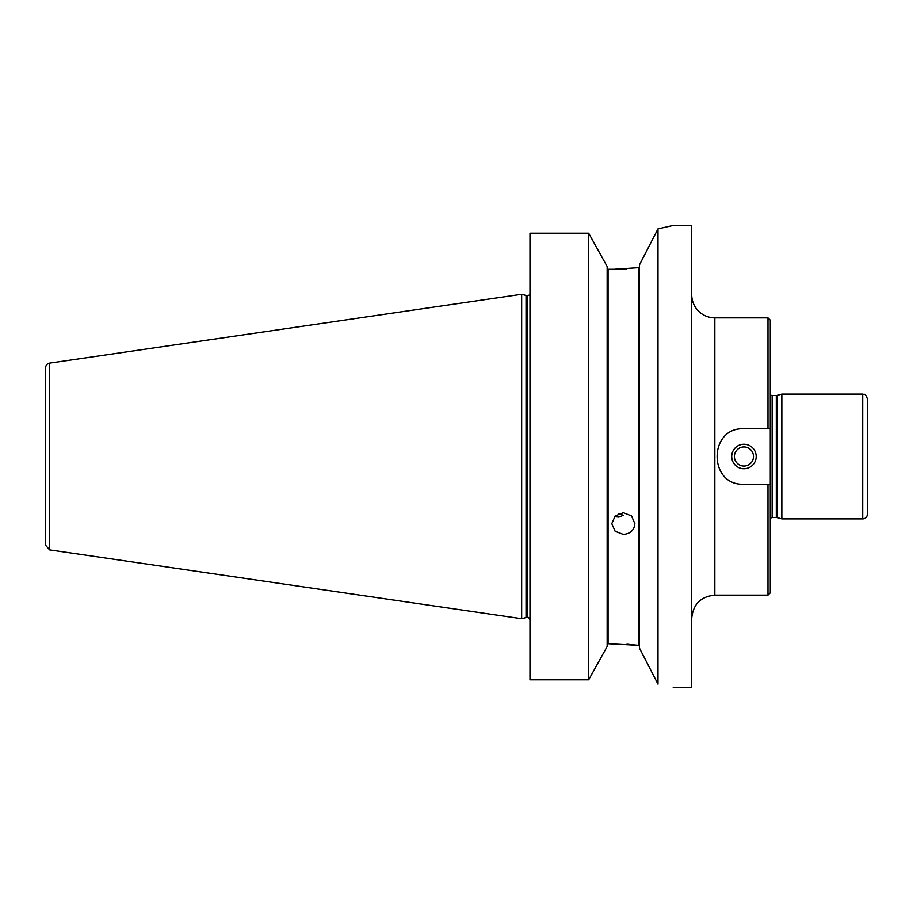 <?xml version="1.0" encoding="UTF-8"?>
<svg xmlns="http://www.w3.org/2000/svg" width="913" height="913" viewBox="0 0 913 913"><rect width="100%" height="100%" fill="white"/><g stroke="black" fill="none" stroke-linecap="round" stroke-linejoin="round"><path stroke-width="1.37" d="M756.204 456.5A12.246 12.246 0 0 0 743.958 444.254A12.246 12.246 0 0 0 731.712 456.5A12.246 12.246 0 0 0 743.958 468.746A12.246 12.246 0 0 0 756.204 456.5M734.406 456.5A9.552 9.552 0 0 1 743.958 446.948A9.552 9.552 0 0 1 753.51 456.5A9.552 9.552 0 0 1 743.958 466.052A9.552 9.552 0 0 1 734.406 456.5M770.298 484.232L743.958 484.232C708.191 485.933 708.191 427.067 743.958 428.768L770.298 428.768L770.298 592.834L767.993 595.139L767.993 484.232M770.298 428.768L770.298 320.166L767.993 317.861L767.993 428.768M770.298 394.793A2.773 2.773 0 0 0 772.147 395.5L772.147 517.5L770.298 518.207M777.031 395.397L777.031 517.603L776.312 517.5L776.312 395.5A2.773 2.773 0 0 0 777.031 395.397L781.848 394.108L781.848 518.892L862.728 518.892A4.622 4.622 0 0 0 867.35 514.27L867.35 398.73C865.033 392.316 863.972 394.975 862.728 394.108L862.728 518.892M767.993 595.139L714.845 595.139L714.845 317.861A23.11 23.11 0 0 1 691.734 294.751M673.246 687.569L691.734 687.569L691.734 225.431L673.246 225.431L657.999 228.866L639.511 264.781L639.511 648.219L657.999 684.134C678.199 688.596 678.199 688.596 657.999 684.134L657.999 228.866M618.854 513.574L623.339 515.309L618.854 517.112L614.472 516.667M634.889 523.674C634.204 530.225 630.347 533.808 623.339 534.413L615.168 531.298L611.778 523.674L615.168 515.948L623.339 512.707L631.511 515.948L634.889 523.674M639.511 266.573L638.586 267.657L613.867 269.278L608.081 269.278L607.156 268.308L608.081 269.278L608.081 643.722L638.586 645.343L639.511 646.427M588.68 233.192L588.68 679.808L607.156 646.495L607.156 266.505L588.68 233.192L529.985 233.192L529.985 679.808L588.68 679.808L529.985 679.808M613.901 269.278L626.923 268.81M638.586 267.657L638.586 645.343L626.923 644.19M608.081 643.722L607.156 644.692L608.081 643.722M49.61 363.123A4.622 4.622 0 0 0 45.65 367.699L45.65 545.301L49.61 549.877L49.61 363.123L521.665 294.283L521.665 618.717L526.048 617.542L526.048 295.458A2.773 2.773 0 0 0 526.767 295.561L526.767 617.439L526.048 617.542M526.767 617.439L527.668 617.439L527.668 295.561A2.305 2.305 0 0 0 529.985 293.244M714.845 317.861L767.993 317.861M776.312 395.5L772.147 395.5M776.312 517.5L772.147 517.5M777.031 517.603L781.848 518.892M714.845 595.139C700.807 596.509 693.104 604.212 691.734 618.249M781.848 394.108L862.728 394.108M526.048 295.458L521.665 294.283M527.668 295.561L526.767 295.561M527.668 617.439C528.205 616.96 528.969 617.736 529.985 619.756M49.61 549.877L521.665 618.717"/></g></svg>
